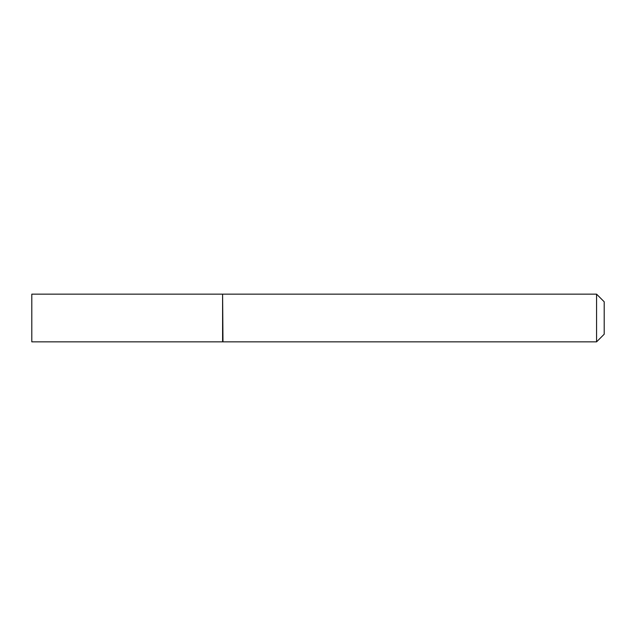 <?xml version="1.0" encoding="UTF-8"?>
<svg xmlns="http://www.w3.org/2000/svg" width="636" height="636" viewBox="0 0 636 636"><rect width="100%" height="100%" fill="white"/><g stroke="black" fill="none" stroke-linecap="round" stroke-linejoin="round"><path stroke-width="0.95" d="M31.8 318L31.8 341.85L222.6 341.85L222.6 294.15L31.8 294.15L31.8 318M222.6 294.532L222.982 341.85L596.568 341.85L596.568 294.15L604.2 301.782L604.2 334.218L596.568 341.85M222.982 294.15L596.568 294.15"/></g></svg>
